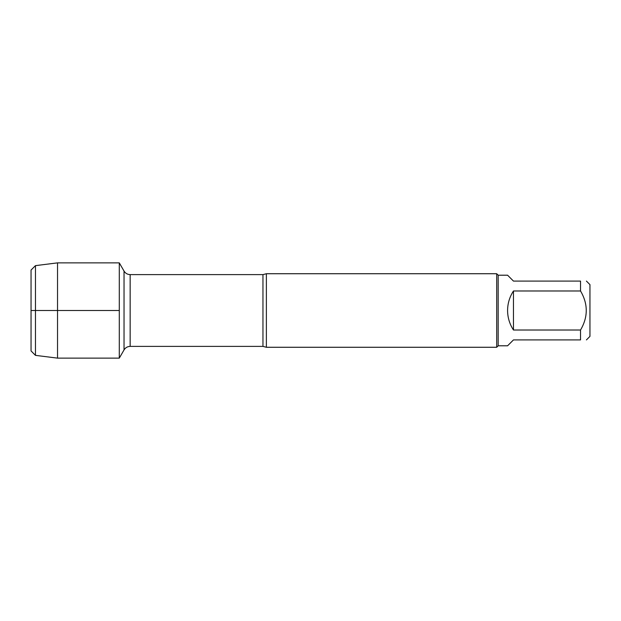 <?xml version="1.0" encoding="UTF-8"?>
<svg xmlns="http://www.w3.org/2000/svg" width="621" height="621" viewBox="0 0 621 621"><rect width="100%" height="100%" fill="white"/><g stroke="black" fill="none" stroke-linecap="round" stroke-linejoin="round"><path stroke-width="0.93" d="M266.378 273.729L266.378 347.271L496.699 347.271L496.699 273.729L266.378 273.729L262.955 274.614L130.154 274.614L130.154 346.386C127.491 346.471 125.45 347.651 124.037 349.918L124.037 271.082L119.294 262.869L119.294 358.131L119.294 262.869L57.528 262.869L57.528 358.131L119.294 358.131L124.037 349.918M586.418 281.088L589.95 284.612L589.95 336.388L586.418 339.912M513.466 339.912L507.582 345.796L498.174 345.796L498.174 275.204L507.582 275.204L513.466 281.088L580.534 281.088C588.157 281.088 588.157 281.088 580.534 281.088L580.534 290.985C588.157 303.995 588.157 316.997 580.534 330.015L580.534 339.912C588.157 339.912 588.157 339.912 580.534 339.912L513.466 339.912M513.466 290.985C509.6 296.916 507.636 303.421 507.582 310.5C507.636 317.579 509.6 324.084 513.466 330.015L513.466 290.985L580.534 290.985M513.466 330.015L580.534 330.015M35.459 355.359L31.05 350.95L31.05 270.05L35.459 265.641L35.459 355.359L57.528 358.131M119.294 310.5L31.05 310.5L119.294 310.5M266.378 347.271L262.955 346.386L262.955 274.614M262.955 346.386L130.154 346.386M130.154 274.614C127.491 274.529 125.45 273.349 124.037 271.082M498.174 275.204L496.699 273.729M498.174 345.796L496.699 347.271M35.459 265.641L57.528 262.869"/></g></svg>
